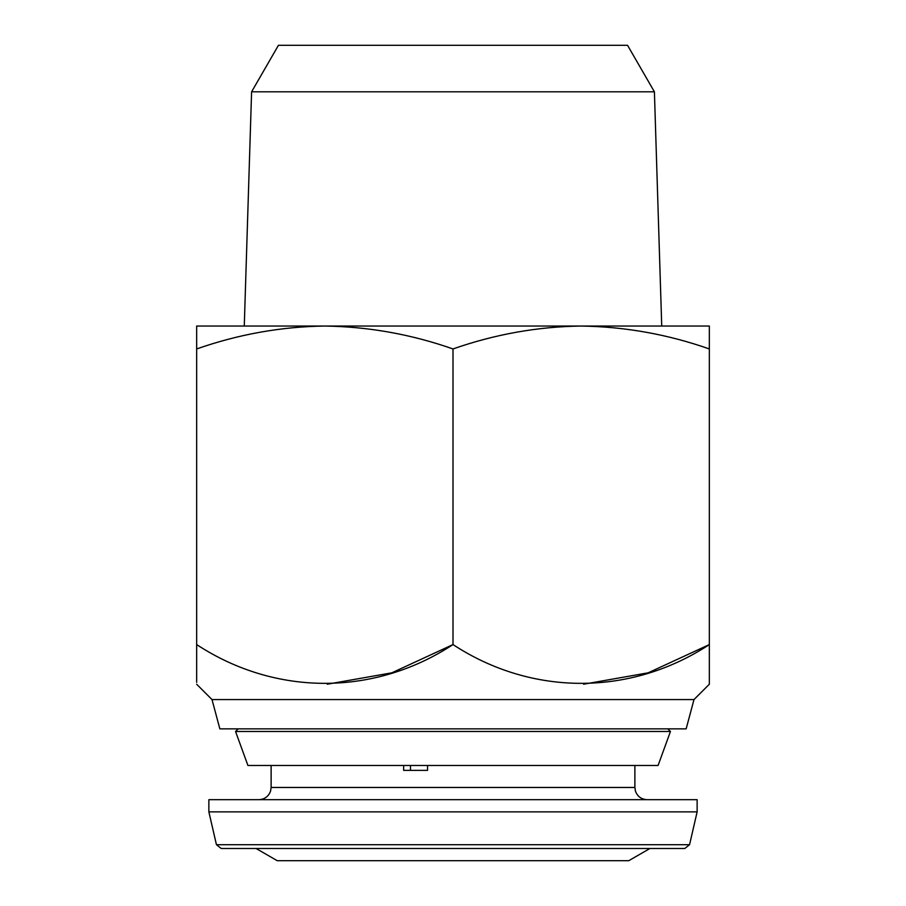 <?xml version="1.0" encoding="UTF-8"?>
<svg xmlns="http://www.w3.org/2000/svg" width="906" height="906" viewBox="0 0 906 906"><rect width="100%" height="100%" fill="white"/><g stroke="black" fill="none" stroke-linecap="round" stroke-linejoin="round"><path stroke-width="1.36" d="M689.557 844.709L697.133 811.878L208.867 811.878L216.443 844.709L689.557 844.709L684.789 848.492L221.211 848.492L256.081 848.492L277.225 860.7L628.775 860.7L649.919 848.492M410.463 765.491L410.463 770.372M208.867 811.878L208.867 799.67L697.133 799.67L697.133 811.878M403.646 765.491L403.646 770.372L427.541 770.372L427.541 765.491M235.549 731.482L247.927 765.491L658.073 765.491L670.451 731.482L235.549 731.482L238.165 728.866M693.996 699.568L686.148 728.866L219.852 728.866L212.004 699.568L693.996 699.568L709.341 684.234L709.341 644.574C631.369 695.842 532.456 696.703 453 644.574C375.027 695.842 276.126 696.703 196.659 644.574L196.659 682.365M212.004 699.568L196.659 684.234M654.404 91.812L627.552 45.3L278.448 45.3L251.596 91.812L654.404 91.812L661.731 326.047L581.165 326.047L709.341 326.047L709.341 644.574L648.164 672.818L583.589 684.211M251.596 91.812L244.269 326.047L581.165 326.047C624.868 326.67 667.597 334.303 709.341 348.946M324.835 326.047L196.659 326.047L196.659 348.946C238.505 334.28 281.234 326.647 324.835 326.047C368.527 326.67 411.256 334.303 453 348.946C494.846 334.28 537.575 326.647 581.165 326.047M196.659 348.946L196.659 644.574M453 348.946L453 644.574L391.822 672.818L327.247 684.211M258.912 799.67C264.643 799.352 268.527 796.51 270.554 791.142L271.121 787.461L634.88 787.461L634.88 765.491M667.835 728.866L670.451 731.482M271.121 787.461L271.121 765.491M634.88 787.461L635.446 791.142C637.473 796.51 641.357 799.352 647.088 799.67M216.443 844.709L221.211 848.492"/></g></svg>
